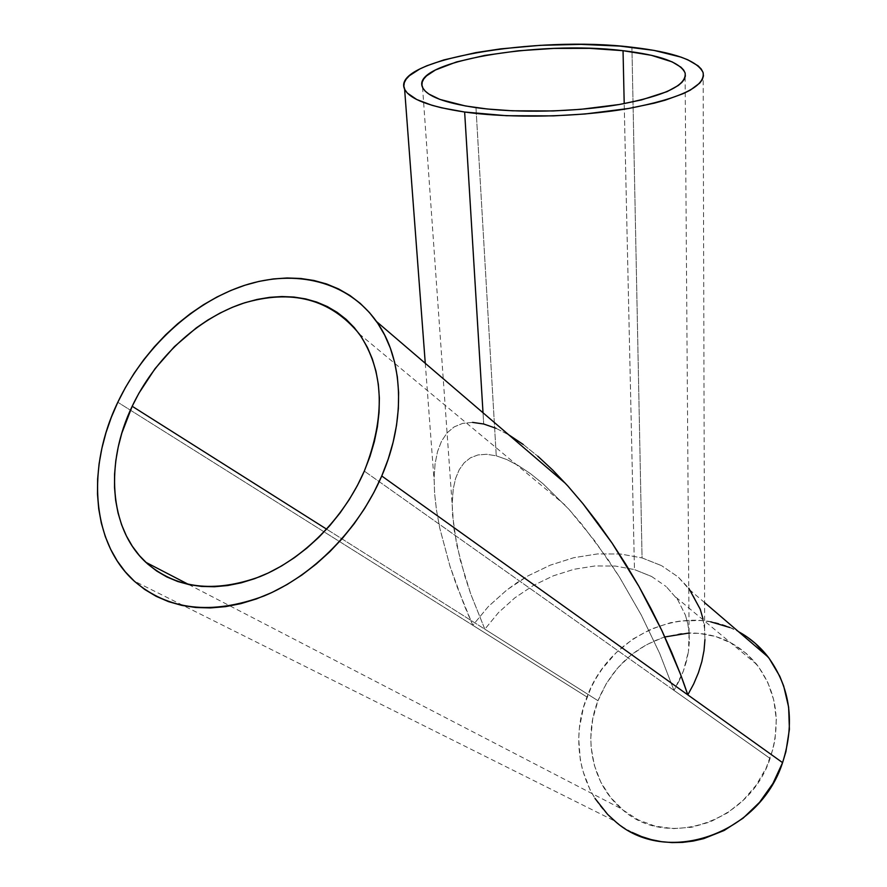 <?xml version="1.0" encoding="UTF-8"?>
<svg xmlns="http://www.w3.org/2000/svg" width="887" height="887" viewBox="0 0 887 887"><rect width="100%" height="100%" fill="white"/><g stroke="black" fill="none" stroke-linecap="round" stroke-linejoin="round"><path stroke-width="0.67" stroke-dasharray="4.43 3.33" d="M664.851 636.955C633.506 647.499 611.221 668.743 597.982 700.697L326.649 529.184L484.845 629.182L498.505 612.562L514.859 597.838L533.353 585.464L553.311 575.84L574.1 569.266L595.022 565.961L615.367 566.061L634.46 569.587L624.204 103.624L634.46 569.587L615.367 566.061L595.022 565.961L574.1 569.266L553.311 575.84L533.353 585.464L514.859 597.838L498.505 612.562L484.845 629.182L470.864 594.357L460.331 560.407L453.922 528.763L452.148 504.415L453.246 488.937L455.585 478.459L459.244 469.678L464.211 462.748L470.465 457.803L477.938 454.953L486.564 454.277L496.254 455.818L475.964 107.626L496.254 455.818L486.564 454.277L477.938 454.953L470.465 457.803L464.211 462.748L459.244 469.678L455.585 478.459L453.246 488.937L452.215 500.933L452.448 514.272L456.572 544.208L465.121 577.182L470.864 594.357L484.845 629.182L597.982 700.697C582.936 738.66 592.172 784.263 621.776 808.988C665.594 849.901 749.327 822.914 770.093 758.452L364.313 471.108L673.987 690.396L659.673 653.42L641.268 615.013L619.381 576.927L607.395 558.588L582.06 524.594L569.022 509.404L543.032 483.737L530.437 473.636L518.33 465.553L506.887 459.588L496.254 455.818L506.887 459.588L518.33 465.553L530.437 473.636L543.032 483.737L569.022 509.404L594.911 541.07L619.381 576.927L641.268 615.013L659.673 653.42L673.987 690.396L770.093 758.452C781.392 722.905 776.957 691.583 756.799 664.507C739.048 643.252 716.485 632.753 689.121 632.996M523.197 444.442L537.777 456.173L523.197 444.442L509.193 435.096M495.966 428.266L508.828 434.885L495.966 428.266L483.703 424.008L472.571 422.389L462.692 423.365L454.177 426.891L447.115 432.845L441.56 441.116L437.546 451.516L435.062 463.846L434.098 477.893L434.597 493.449L436.515 510.269L439.764 528.12L449.92 566.028L456.639 585.664L472.815 625.291L117.805 402.254L472.815 625.291L488.338 606.531L506.887 589.922L527.787 575.985L550.339 565.13L573.811 557.701L597.439 553.943L620.445 553.998L642.066 557.923L631.921 47.244L642.066 557.923L661.547 565.64L642.066 557.923L620.445 553.998L597.439 553.943L573.811 557.701L550.339 565.13L527.787 575.985L517.088 582.593L506.887 589.922L488.338 606.531L472.815 625.291L586.95 696.994L472.815 625.291L464.3 605.477L449.92 566.028L439.764 528.12L436.515 510.269L434.597 493.449L434.098 477.893L435.062 463.846L437.546 451.516L441.56 441.116L447.115 432.845L454.177 426.891L462.692 423.365L472.571 422.389M483.016 412.777L483.703 424.008L483.016 412.777M703.003 618.871L704.588 629.038L704.932 639.616L704.588 629.038L703.003 618.871L700.22 609.192L691.261 591.651L678.167 576.982L661.547 565.64L678.167 576.982L688.767 588.225M729.813 627.508L738.572 631.71C685.019 601.042 609.391 634.915 586.95 696.994C569.587 740.512 580.386 793.045 614.913 821.096L134.114 581.007M679.22 680.784L673.987 690.396L683.389 671.027L679.22 680.784M686.471 661.236L683.389 671.027L688.456 651.513L686.471 661.236M689.332 641.944L688.456 651.513L689.099 632.631L689.332 641.944M687.78 623.672L689.099 632.631L687.78 623.672L685.407 615.123L687.78 623.672M677.646 599.601L685.407 615.123L677.646 599.601L666.215 586.595L677.646 599.601M651.623 576.495L666.215 586.595L651.623 576.495L634.46 569.587L651.623 576.495M710.698 621.831L700.763 620.512L680.628 620.955L670.594 622.696L651.047 629.094L632.753 639.161L616.321 652.51L602.328 668.687L596.408 677.657L591.263 687.115L583.502 707.194L579.366 728.205L578.712 738.838L580.32 759.893L582.582 770.116L589.944 789.474L595 798.433M615.168 821.295L623.361 827.327L632.187 832.427M597.982 700.697L606.32 683.6L617.441 668.244L630.934 655.149L646.346 644.771L663.143 637.498L680.739 633.595L698.512 633.263L715.809 636.544L731.997 643.385L746.444 653.575L758.562 666.791L767.843 682.591L773.852 700.364L776.313 719.457L775.061 739.082L773.032 748.85L766.268 767.787L756.123 785.25L742.996 800.506L727.44 812.902L710.132 821.927L691.782 827.238L673.166 828.635L655.061 826.119L638.174 819.854L623.173 810.141L610.578 797.424L600.854 782.245L594.301 765.215L591.108 746.998L590.797 737.651L592.738 718.925L597.982 700.697M422.545 87.347L452.148 504.415M703.147 72.756L704.666 630.025M188.787 584.566L621.776 808.988M359.257 333.9L564.842 504.869M704.6 602.595L690.419 590.454M676.049 597.35L756.799 664.507M425.272 363.293L434.076 480.2M689.077 632.431L685.108 72.978"/><path stroke-width="1.33" d="M623.04 50.692L624.204 103.624L623.04 50.692C659.629 54.972 680.318 62.412 685.108 72.978C686.937 85.252 665.05 95.752 619.425 104.478C575.408 112.061 516.799 113.325 475.964 107.626C444.553 102.959 426.747 96.195 422.545 87.347C409.949 61.713 539.207 40.081 623.04 50.692L651.269 55.282L672.158 61.879L680.972 67.201L683.655 70.062L685.13 73.044L685.341 76.105L684.276 79.231L681.915 82.369L678.245 85.507L667.091 91.627L641.434 99.932L619.292 104.5L580.808 109.323L553.322 110.953L512.52 110.808L487.44 109.012L465.376 105.952L439.885 99.411L428.853 94.044L425.25 91.15L422.944 88.168L421.946 85.119L422.223 82.047L423.753 78.965L426.503 75.905L435.439 69.984L456.472 61.957L484.812 55.415L518.141 50.814L553.976 48.408L589.777 48.353L623.04 50.692M684.276 684.587L687.813 694.865L693.723 683.877L698.413 672.745L701.85 661.58L704.023 650.493L704.932 639.616L704.023 650.493L701.85 661.58L698.413 672.745L693.723 683.877L687.813 694.865L680.429 674.098L684.276 684.587M671.781 652.632L680.429 674.098L661.924 630.679L671.781 652.632M650.925 608.493L661.924 630.679L638.884 586.329L650.925 608.493M625.923 564.476L638.884 586.329L612.163 543.221L625.923 564.476M597.783 522.864L612.163 543.221L582.959 503.705L597.783 522.864M567.88 486.032L582.959 503.705L567.88 486.032L552.745 470.099L567.88 486.032M537.777 456.173L552.745 470.099L537.777 456.173M509.193 435.096L523.197 444.442M472.571 422.389L483.703 424.008L495.966 428.266M464.644 112.017L483.016 412.777L464.644 112.017C429.363 106.684 409.35 99.045 404.605 89.11C390.391 59.751 536.912 35.38 631.921 47.244C673.898 52.089 697.637 60.582 703.147 72.756C705.22 86.671 680.251 98.601 628.262 108.547C578.002 117.195 510.99 118.581 464.644 112.017L506.455 115.709L553.266 115.887L584.821 114.013L628.905 108.436L654.174 103.18L665.139 100.187L683.245 93.634L690.23 90.175L699.799 83.045L702.36 79.464L703.435 75.916L703.058 72.435L701.251 69.053L698.069 65.804L687.846 59.806L680.939 57.112L654.063 50.404L619.891 46.091L581.085 44.372L540.416 45.326L500.645 48.874L475.986 52.588L443.833 59.928L426.747 65.815L419.784 68.986L409.428 75.683L406.179 79.154L404.306 82.657L403.851 86.161L404.849 89.642L407.333 93.057L416.768 99.532L431.991 105.298L441.648 107.826L464.644 112.017M364.313 471.108C343.979 518.063 303.598 558.899 260.113 576.583C213.822 593.37 175.726 588.602 145.812 562.291C109.057 528.275 105.021 462.659 132.185 406.268L326.649 529.184L132.185 406.268C154.892 358.392 197.413 318.71 242.728 303.421C291.513 288.674 330.352 298.83 359.257 333.9C384.104 370.777 385.79 416.513 364.313 471.108L357.383 485.544L349.278 499.525L340.076 512.919L329.875 525.559L318.799 537.311L306.946 548.044L294.473 557.646L281.512 565.995L268.207 573.024L254.702 578.657L241.164 582.837L227.715 585.531L214.51 586.739L201.693 586.451L189.386 584.688L177.71 581.495L166.778 576.916L156.7 571.017L147.541 563.877L139.403 555.584L132.329 546.237L126.397 535.936L121.619 524.794L118.038 512.93L115.665 500.456L114.512 487.495L114.567 474.168L115.82 460.597L118.237 446.904L121.807 433.211L132.185 406.268L138.893 393.251L155.059 368.648L174.406 346.617L196.282 327.891L207.957 319.963L219.976 313.1L232.272 307.345L244.723 302.766L257.23 299.418L269.681 297.333L281.966 296.535L293.985 297.056L305.627 298.897L316.77 302.079L327.314 306.558L337.149 312.346L346.174 319.375L354.29 327.625L361.419 337.016L367.451 347.471L372.318 358.902L375.966 371.221L378.328 384.293L379.37 398.019L379.059 412.233L377.396 426.802L374.358 441.582L369.99 456.406L364.313 471.108M381.754 475.986L782.578 762.643C795.173 722.805 790.372 687.625 768.186 657.079C759.926 646.446 750.058 637.997 738.572 631.71L747.331 637.132L755.269 643.341L769.118 658.298L779.751 676.216L783.698 686.083L788.632 707.15L789.408 729.325L785.904 751.677L782.578 762.643L381.754 475.986C358.847 529.251 313.155 575.741 263.871 596.031C211.45 615.301 168.197 610.289 134.114 581.007C91.195 542.29 86.56 466.728 117.805 402.254C143.794 347.782 192.246 302.777 243.892 285.57C295.46 268.628 347.859 281.246 376.554 321.571C403.241 358.67 406.457 419.13 381.754 475.986L388.196 459.156L393.129 442.203L396.522 425.328L398.352 408.685L398.618 392.475L397.343 376.864L394.549 361.996L390.302 348.014L384.659 335.053L377.696 323.223L369.513 312.634L360.211 303.354L349.888 295.449L338.657 288.985L326.638 283.984L313.965 280.48L300.737 278.474L287.111 277.975L273.185 278.95L259.082 281.379L244.945 285.226L230.875 290.448L216.993 296.99L203.411 304.784L190.239 313.754L177.588 323.833L165.547 334.92L154.227 346.939L143.705 359.789L134.081 373.36L125.422 387.552L117.805 402.254L111.319 417.333L105.996 432.679L101.916 448.168L99.111 463.668L97.625 479.035L97.481 494.148L98.712 508.872L101.318 523.053L105.298 536.568L110.631 549.275L117.284 561.05L125.233 571.76L134.425 581.284L144.769 589.511L156.19 596.33L168.585 601.652L181.857 605.4L195.861 607.506L210.474 607.928L225.542 606.641L240.898 603.637L256.387 598.925L271.832 592.538L287.055 584.544L301.902 575.02L316.182 564.054L329.753 551.781L342.437 538.331L354.101 523.851L364.612 508.517L373.859 492.496L381.754 475.986M688.767 588.225L700.22 609.192L703.003 618.871M614.913 821.096C664.84 866.521 759.205 835.565 782.578 762.643L772.91 783.531L759.56 802.314L743.106 818.169L724.236 830.432L703.768 838.614L693.213 841.064L682.58 842.395L671.991 842.595L661.558 841.674L651.38 839.645L641.556 836.552L632.187 832.427M689.121 632.996L664.851 636.955M729.813 627.508L710.698 621.831M595 798.433L607.662 814.421L615.168 821.295M145.812 562.291L188.787 584.566M565.618 483.537L376.554 321.571M768.186 657.079L704.6 602.595M404.605 89.11L425.272 363.293"/></g></svg>
